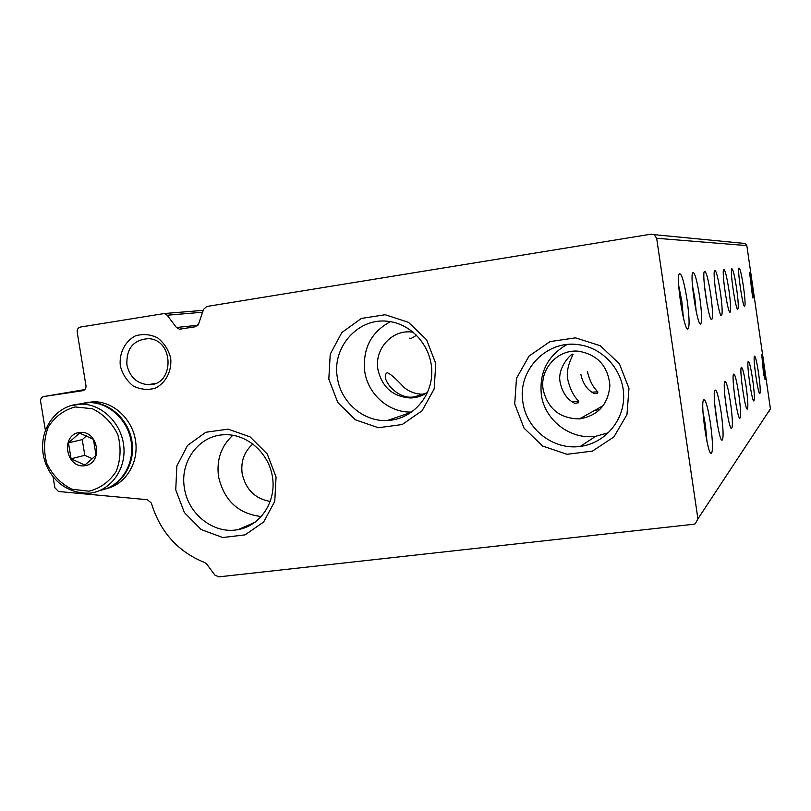 <?xml version="1.0" encoding="UTF-8"?>
<svg xmlns="http://www.w3.org/2000/svg" width="811" height="811" viewBox="0 0 811 811"><rect width="100%" height="100%" fill="white"/><g stroke="black" fill="none" stroke-linecap="round" stroke-linejoin="round"><path stroke-width="1.22" d="M427.61 392.271C422.44 395.92 416.722 397.816 410.447 397.978C392.94 396.792 382.103 387.313 377.936 369.532C374.195 349.308 391.855 329.459 411.643 332.054L413.397 332.287M416.489 335.105C412.475 338.065 410.163 339.079 409.555 338.167M414.411 396.893L413.904 396.914C396.153 400.056 379.366 376.709 387.283 372.736C390.304 373.699 395.92 378.636 404.121 387.526C409.727 391.946 415.901 394.176 422.663 394.207L414.411 396.893L414.664 397.603M126.901 364.869C126.252 348.568 133.369 339.829 148.261 338.653C174.73 339.363 174.558 386.3 148.18 384.708C136.826 383.583 129.74 376.973 126.901 364.869M735.303 400.33L734.198 392.26M727.244 413.59L724.943 396.772M717.847 426.951L714.663 403.594M706.979 441.539L705.367 424.66L703.005 412.11M270.306 501.462C255.12 498.806 245.733 489.509 242.165 473.594C240.624 461.418 244.223 451.534 252.941 443.952M560.249 382.691C556.549 368.001 572.221 352.136 573.063 354.356C572.982 355.167 565.257 368.062 567.781 379.619C570.082 389.199 573.752 396.427 578.801 401.283L578.567 402.743L574.715 403.32C567.203 399.549 562.388 392.676 560.249 382.691M543.167 389.665C539.427 368.954 558.15 348.669 579.003 351.264C597.717 354.833 608.007 366.207 609.892 385.387C608.22 404.507 598.092 415.678 579.51 418.892C559.935 418.638 547.83 408.896 543.167 389.665M587.417 371.6C589.556 380.572 593.023 387.303 597.839 391.814L597.677 393.163L594.26 393.588C587.316 390.04 582.835 383.603 580.838 374.287M716.914 299.502L715.109 287.023M707.314 305.605L704.445 285.807M696.223 311.505L694.814 298.205L692.452 285.472M683.389 317.73L681.828 301.337L678.736 285.665M197.884 325.272L176.413 327.492L167.178 315.226L164.288 313.533L80.411 327.056C78.069 327.705 76.994 329.388 77.187 332.084L85.976 385.732C86.169 388.418 85.094 390.071 82.763 390.689L43.764 396.549C41.462 397.167 40.408 398.799 40.611 401.465L45.386 430.367M53.05 476.807L54.844 487.695L58.493 491.496L147.399 499.708L151.343 503.084C160.162 531.945 177.944 551.774 204.686 562.55L206.764 564.132L214.854 575.06L218.747 576.864L693.75 524.241L695.26 523.815L697.916 518.878L656.667 238.282L654.082 234.653L651.071 234.176L206.815 306.477L203.591 309.315L198.604 323.944L195.4 326.752L179.383 329.195L176.413 327.492M768.848 411.735L770.42 408.815L746.84 245.601L745.329 243.503L743.555 243.219M763.577 373.912L765.097 379.66L765.077 374.854L763.81 369.056L763.719 372.746L761.732 354.519L763.577 373.912M751.919 285.665C751.239 278.771 750.469 274.442 749.607 272.689L752.679 297.921L753.814 297.515L753.368 294.403L752.476 294.697L751.564 285.715M721.161 412.424C718.597 396.244 716.478 388.854 714.805 390.243C712.21 394.704 718.992 441.306 722.074 440.221C723.686 438.386 723.382 429.12 721.161 412.424M730.508 402.672C728.126 387.546 726.21 380.552 724.73 381.687C722.439 385.6 728.815 429.526 731.532 428.543C732.931 426.86 732.597 418.233 730.508 402.672M738.76 394.055C736.54 379.862 734.786 373.232 733.479 374.155C731.431 377.602 737.452 419.165 739.865 418.263C741.092 416.712 740.727 408.643 738.76 394.055M746.1 386.391C744.022 373.019 742.4 366.714 741.234 367.484C739.399 370.536 745.106 409.971 747.255 409.129C748.34 407.69 747.955 400.107 746.1 386.391M752.669 379.538C750.712 366.896 749.212 360.895 748.158 361.513C746.505 364.24 751.929 401.749 753.865 400.969C754.818 399.63 754.423 392.483 752.669 379.538M758.589 373.364C756.744 361.382 755.345 355.644 754.392 356.151C752.882 358.594 758.052 394.369 759.795 393.639C760.647 392.382 760.242 385.62 758.589 373.364M710.487 423.575C707.699 406.179 705.347 398.333 703.441 400.046C700.481 405.186 707.709 454.799 711.227 453.592C713.112 451.565 712.869 441.559 710.487 423.575M699.761 297.414C696.933 279.795 694.571 271.513 692.645 272.597C689.857 276.855 697.166 324.745 700.491 324.076C702.204 322.697 701.961 313.806 699.761 297.414M710.74 294.748C708.135 278.355 705.996 270.59 704.323 271.452C701.86 275.182 708.692 320.264 711.612 319.635C713.092 318.338 712.798 310.045 710.74 294.748M720.401 292.396C717.988 277.078 716.042 269.759 714.562 270.448C712.382 273.753 718.799 316.341 721.374 315.732C722.662 314.516 722.337 306.74 720.401 292.396M728.967 290.318C726.717 275.943 724.933 269.029 723.615 269.576C721.658 272.496 727.71 312.864 730.012 312.276C731.147 311.13 730.792 303.811 728.967 290.318M736.611 288.452C734.502 274.919 732.86 268.36 731.684 268.796C729.92 271.401 735.648 309.761 737.706 309.204C738.709 308.119 738.345 301.205 736.611 288.452M743.474 286.79C741.497 273.996 739.977 267.762 738.912 268.096C737.321 270.438 742.744 306.984 744.599 306.436C745.491 305.412 745.116 298.853 743.474 286.79M687.16 300.475C684.078 281.427 681.433 272.577 679.212 273.915C676.019 278.812 683.886 329.895 687.708 329.185C689.705 327.705 689.522 318.135 687.16 300.475M175.744 489.915L176.859 466.001L187.554 445.432L205.822 432.253L228.144 429.151L250.102 436.886L267.245 453.978L276.064 477.03L274.767 501.35L263.656 522L245.054 534.885L222.721 537.521L201.108 529.522L184.371 512.542L175.744 489.915M514.711 404L516.485 378.311L529.056 356.049L550.081 341.573L575.506 337.852L600.292 345.76L619.422 363.835L628.971 388.449L626.964 414.593L613.886 436.967L592.456 451.098L567.041 454.302L542.66 446.07L524.038 428.127L514.711 404M328.82 379.142L330.229 354.214L341.806 332.561L361.382 318.439L385.174 314.729L408.48 322.312L426.586 339.758L435.771 363.592L434.159 388.956L422.125 410.711L402.185 424.518L378.392 427.732L355.451 419.855L337.802 402.53L328.82 379.142M120.312 365.873C119.004 353.12 124.935 341.299 135.407 335.886C142.918 333.656 150.319 334.314 157.628 337.852C164.136 342.992 168.495 349.744 170.695 358.117C171.983 371.002 165.9 382.853 155.357 388.155C147.835 390.294 140.455 389.564 133.217 385.985C126.79 380.856 122.491 374.155 120.312 365.873M337.366 377.713C331.598 346.885 358.837 316.695 388.956 321.47C412.829 324.38 432.395 347.818 431.766 373.019C431.401 398.231 411.065 419.692 387.293 420.514C363.551 421.923 340.792 402.266 337.366 377.713M411.795 412.029C389.331 413.144 367.951 394.582 364.737 371.458C362.507 348.76 371.043 332.165 390.355 321.673M522.933 402.438C517.104 370.586 546.594 339.556 578.719 344.726C603.283 347.828 623.466 370.617 623.679 395.748C624.125 420.879 604.641 443.384 580.321 446.395C553.589 450.389 526.471 429.424 522.933 402.438M608.554 432.709L595.801 436.247C570.417 440.089 544.657 420.26 541.332 394.693C539.163 372.361 547.709 355.644 566.96 344.553M184.452 488.202C179.586 461.824 198.807 435.466 223.968 434.757C246.676 433.398 269.049 452.893 272.547 477.395C276.318 501.867 260.443 525.71 238.191 529.593C214.104 534.571 188.111 514.367 184.452 488.202M261.395 516.536C238.404 513.9 224.12 500.61 218.534 476.665C216.365 459.878 221.139 446.07 232.848 435.243M571.927 401.688L578.801 401.283M591.878 392.189L597.839 391.814M423.119 394.947L423.139 394.197M752.649 297.698L753.814 297.515M763.82 375.594L764.489 375.503M763.79 375.392L764.702 375.27M763.739 375.037L765.077 374.854M79.306 432.486C98.344 429.597 103.859 463.365 84.77 465.747C65.833 468.484 60.318 435.041 79.306 432.486M68.459 442.826L79.6 433.074L93.427 439.329L96.053 455.366L84.851 465.078L71.084 458.793L68.459 442.826L82.246 439.613L84.82 455.306L71.084 458.793M84.08 402.976L89.159 402.591C109.424 402.327 128.726 420.757 131.392 443.151C134.291 465.534 119.998 486.945 100.209 490.371M84.902 402.824L89.991 402.438C109.556 402.205 128.361 419.358 131.879 440.88C135.579 462.371 123.313 483.954 104.66 489.266M85.449 402.743L93.721 401.739C113.55 401.486 132.528 419.196 135.589 441.052C138.874 462.878 125.634 484.289 106.464 488.638M84.82 455.306L92.474 458.783M86.564 435.842L82.246 439.613M84.891 389.554L43.764 396.549M770.42 408.815L697.916 518.878M746.84 245.601L656.667 238.282M202.598 312.235L167.178 315.226M75.119 406.95L92.322 408.714C103.433 414.117 111.918 422.713 117.777 434.503C121.275 447.266 120.748 459.563 116.196 471.394C109.424 481.724 100.331 488.323 88.946 491.213L71.844 489.205C60.906 483.711 52.573 475.155 46.835 463.527C43.378 450.977 43.845 438.832 48.224 427.093C54.813 416.742 63.785 410.031 75.119 406.95M70.496 405.733L81.019 404.121C101.943 403.837 121.751 423.383 123.809 446.597C126.131 469.782 110.245 491.162 89.585 493.189C60.379 493.889 44.22 470.968 42.73 450.125C40.945 428.026 55.736 407.436 75.818 404.527L89.159 402.591M410.447 397.978L413.904 396.914M422.663 394.207L426.515 393.011M148.18 384.708L155.337 383.431M594.99 410.234L599.917 409.575M579.51 418.892L603.425 405.52M745.329 243.503L654.082 234.653M181.532 328.962L179.383 329.195M203.237 310.349L164.288 313.533M387.293 420.514L411.41 412.302M580.321 446.395L595.801 436.247M238.191 529.593L255.039 522.304M687.15 328.769L687.708 329.185M710.588 453.096L711.227 453.592M721.567 439.836L722.074 440.221M408.906 413.154L409.018 413.874M89.991 402.438L93.721 401.739"/></g></svg>
